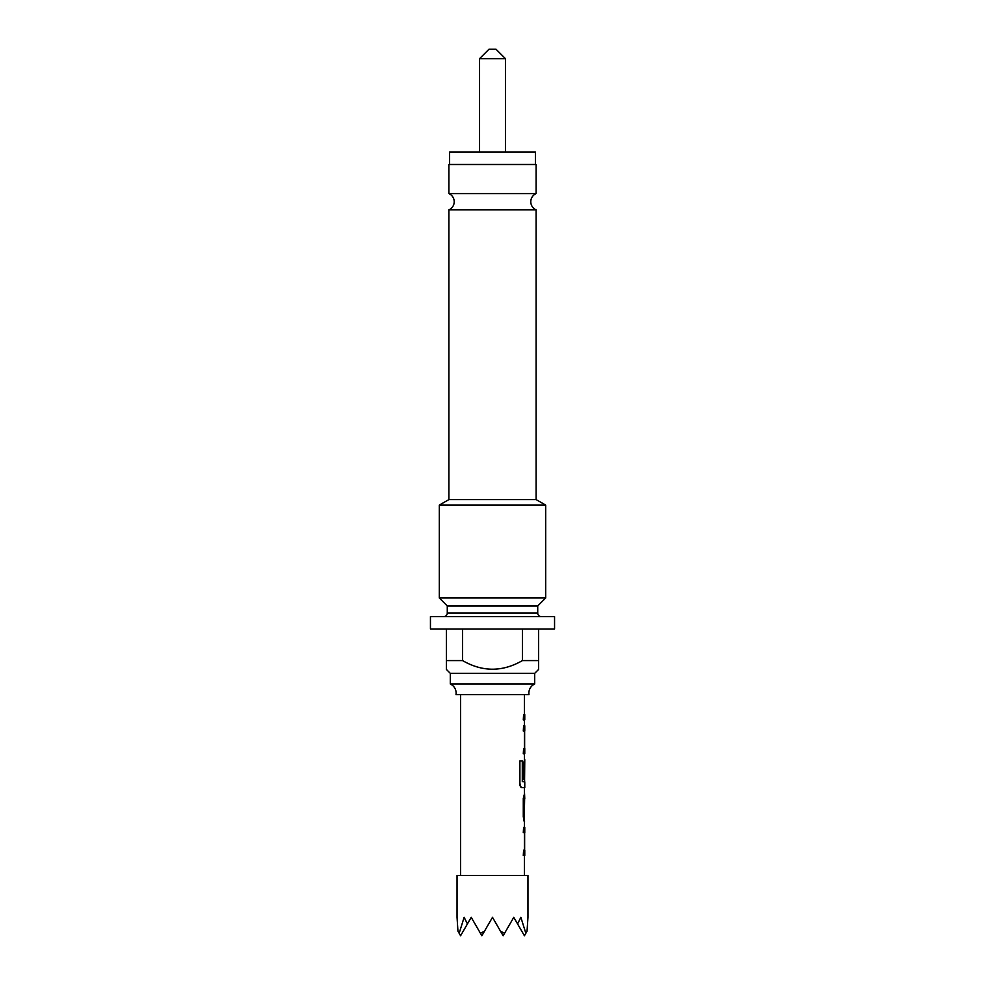 <?xml version="1.0" encoding="UTF-8"?>
<svg xmlns="http://www.w3.org/2000/svg" width="985" height="985" viewBox="0 0 985 985"><rect width="100%" height="100%" fill="white"/><g stroke="black" fill="none" stroke-linecap="round" stroke-linejoin="round"><path stroke-width="1.48" d="M536.111 193.602L536.111 164.495L448.889 164.495L448.889 193.602L536.111 193.602A8.865 8.865 0 0 0 536.111 209.854L448.889 209.854L448.889 499.592L536.111 499.592L545.69 505.12L545.69 597.994L439.31 597.994L439.31 505.12L545.69 505.12M448.889 193.602A8.865 8.865 0 0 1 448.889 209.854M534.695 683.984L450.305 683.984A10.072 10.072 0 0 1 456.018 694.622L528.982 694.622A10.072 10.072 0 0 1 534.695 683.984L534.695 673.346L538.598 669.443L538.598 660.578L522.432 660.578L522.432 629.021M488.954 49.25L496.046 49.25L505.44 58.644L479.56 58.644L488.954 49.25M505.44 152.084L505.44 58.644M479.56 152.084L479.56 58.644M535.409 164.495L535.409 152.084L449.591 152.084L449.591 164.495M536.111 209.854L536.111 499.592M527.049 931.194L527.96 917.33L527.96 875.468L457.04 875.468L457.04 917.33L457.951 931.194L459.158 933.275L464.132 917.33L467.432 923.905L471.224 917.33L480.434 933.275L484.497 931.194L492.5 917.33L500.503 931.194L504.566 933.275L513.776 917.33L517.568 923.905L520.868 917.33L525.842 933.275L527.049 931.194M524.414 875.468L524.414 855.411M523.614 850.203L523.281 855.411L524.771 855.411L524.771 850.203L523.614 850.203L523.614 855.411M524.414 850.203L524.414 832.657M523.614 827.437L523.281 832.657L524.771 832.657L524.771 827.437L523.614 827.437L523.614 832.657M524.414 827.437L524.414 821.539M524.549 821.539L523.614 816.663L523.614 798.429L524.549 793.553L523.281 798.429L523.281 816.663L524.205 821.539L524.623 798.773M524.414 793.553L524.414 787.655M519.895 760.888L519.6 782.792C519.821 785.759 520.572 787.372 521.841 787.655L524.771 787.655L524.771 781.868L522.309 781.524L522.309 760.888L519.895 760.888L519.895 782.792C520.129 785.759 520.88 787.372 522.173 787.655M524.414 781.868L524.414 779.48M524.549 759.681L523.281 764.545L523.281 779.48L524.586 779.48L524.771 759.681L523.614 764.545L523.614 779.48M524.414 759.681L524.414 753.771M523.614 748.551L523.281 753.771L524.771 753.771L524.771 748.551L523.614 748.551L523.614 753.771M524.414 748.551L524.414 731.005M523.614 725.797L523.281 731.005L524.771 731.005L524.771 725.797L523.614 725.797L523.614 731.005M524.414 725.797L524.414 719.887M523.614 714.679L523.281 719.887L524.771 719.887L524.771 714.679L523.614 714.679L523.614 719.887M524.414 714.679L524.414 694.622M460.586 875.468L460.586 694.622M447.276 613.064L537.724 613.064L537.724 605.96L447.276 605.96L447.276 613.064A3.546 3.546 0 0 1 443.73 616.61M537.724 613.064A3.546 3.546 0 0 0 541.27 616.61M450.305 683.984L450.305 673.346L534.695 673.346M450.305 673.346L446.402 669.443L446.402 660.578L462.568 660.578C482.502 672.078 502.448 672.078 522.432 660.578M430.445 629.021L554.555 629.021L554.555 616.61L430.445 616.61L430.445 629.021M448.889 499.592L439.31 505.12M537.724 605.96L545.69 597.994M447.276 605.96L439.31 597.994M446.402 629.021L446.402 669.443M538.598 666.894L538.598 629.021M462.568 629.021L462.568 660.578M517.568 923.905L524.414 935.75L525.842 933.275M459.158 933.275L460.586 935.75L467.432 923.905M500.503 931.194L503.138 935.75L504.566 933.275M480.434 933.275L481.862 935.75L484.497 931.194M524.636 731.005L524.636 748.551M524.279 764.323L524.636 781.868M524.549 793.553L524.771 798.773M524.636 832.657L524.636 850.203"/></g></svg>
